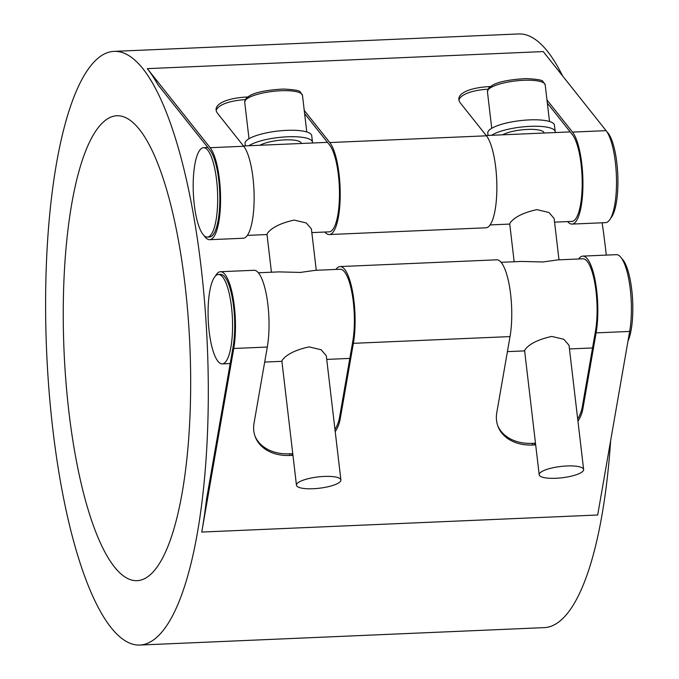<?xml version="1.0" encoding="UTF-8"?>
<svg xmlns="http://www.w3.org/2000/svg" width="679" height="679" viewBox="0 0 679 679"><rect width="100%" height="100%" fill="white"/><g stroke="black" fill="none" stroke-linecap="round" stroke-linejoin="round"><path stroke-width="1.02" d="M200.39 149.414A44.746 12.112 87.5 0 1 203.513 147.691A44.746 12.112 87.5 0 1 207.85 150.322A44.746 12.112 87.5 0 1 217.603 193.871A44.746 12.112 87.5 0 1 210.482 235.384A44.746 12.112 87.5 0 1 207.358 237.107A44.746 12.112 87.5 0 1 193.702 198.871A44.746 12.112 87.5 0 1 200.39 149.414M207.358 237.107L209.514 237.013A44.746 12.112 -92.5 0 0 212.637 235.29A44.746 12.112 -92.5 0 0 219.758 193.787A44.746 12.112 -92.5 0 0 210.006 150.229L157.859 84.62A297.113 80.402 -92.5 0 0 147.309 68.638L210.15 147.708A47.428 12.833 87.5 0 1 220.573 200.161A47.428 12.833 87.5 0 1 209.624 239.695A47.428 12.833 87.5 0 1 204.167 235.715M271.439 272.211L266.974 234.17L267.721 232.914C272.186 227.304 280.996 223.026 294.143 220.081L306.263 222.967L311.406 228.95L316.27 270.276M311.839 232.6L329.154 231.862A44.746 12.112 -92.5 0 0 332.277 230.139A44.746 12.112 -92.5 0 0 339.398 188.626A44.746 12.112 -92.5 0 0 329.646 145.077L304.616 113.588M514.164 261.755L509.7 223.722L510.447 222.466C514.911 216.847 523.721 212.569 536.868 209.624L548.988 212.51L554.132 218.502L558.995 259.828M554.565 222.152L571.879 221.405A44.746 12.112 -92.5 0 0 575.003 219.682A44.746 12.112 -92.5 0 0 582.124 178.178A44.746 12.112 -92.5 0 0 572.372 134.62L547.342 103.132M610.667 218.214A44.746 12.112 -92.5 0 0 610.727 218.146A44.746 12.112 -92.5 0 0 617.771 174.511A44.746 12.112 -92.5 0 0 606.941 131.836M543.268 133.067L486.215 135.52M327.482 142.352L243.489 145.977M335.231 431.708A43.626 32.651 159 0 0 340.128 419.367L339.492 417.704L352.74 341.664A44.746 12.112 -92.5 0 0 352.214 294.228A44.746 12.112 -92.5 0 0 340.196 269.249L315.438 270.31L300.296 272.432L278.891 271.889L258.376 272.771M324.256 476.429A22.373 5.687 -6.7 0 1 340.9 479.968A22.373 5.687 -6.7 0 1 319.342 488.226A22.373 5.687 -6.7 0 1 296.46 485.188A22.373 5.687 -6.7 0 1 324.256 476.429M296.46 485.188L281.87 360.973L282.617 359.717C287.081 354.107 295.891 349.821 309.038 346.884L321.159 349.761L326.302 355.754L340.9 479.968M301.374 143.481L301.366 143.413A22.373 5.687 173.3 0 0 284.603 139.882A22.373 5.687 173.3 0 0 259.913 145.264M312.399 143.006A33.56 8.521 173.3 0 0 312.476 142.106L311.72 135.664A33.56 8.521 173.3 0 0 286.759 130.351A33.56 8.521 173.3 0 0 245.06 143.49L245.34 145.892M312.476 142.106A33.56 8.521 173.3 0 0 287.514 136.802A33.56 8.521 173.3 0 0 248.887 145.739M555.125 132.549A33.56 8.521 173.3 0 0 555.201 131.658L554.446 125.208A33.56 8.521 173.3 0 0 529.484 119.894A33.56 8.521 173.3 0 0 487.785 133.042L488.065 135.435M555.201 131.658A33.56 8.521 173.3 0 0 530.24 126.345A33.56 8.521 173.3 0 0 491.613 135.282M544.1 133.025L544.091 132.957A22.373 5.687 173.3 0 0 527.328 129.426A22.373 5.687 173.3 0 0 502.638 134.807M577.956 421.252A43.626 32.651 159 0 0 582.854 408.911L582.217 407.247L595.466 331.216A44.746 12.112 -92.5 0 0 594.94 283.771A44.746 12.112 -92.5 0 0 582.93 258.792L558.163 259.862L543.022 261.975L521.616 261.432L501.102 262.315M566.99 465.972A22.373 5.687 -6.7 0 1 583.626 469.512A22.373 5.687 -6.7 0 1 562.068 477.77A22.373 5.687 -6.7 0 1 539.185 474.731A22.373 5.687 -6.7 0 1 566.99 465.972M539.185 474.731L524.595 350.517L525.342 349.261C529.807 343.65 538.617 339.373 551.764 336.428L563.884 339.313L569.027 345.297L583.626 469.512M225.377 362.179A44.746 12.112 87.5 0 1 222.254 363.902A44.746 12.112 87.5 0 1 208.232 319.716A44.746 12.112 87.5 0 1 218.409 274.494A44.746 12.112 87.5 0 1 230.419 299.473A44.746 12.112 87.5 0 1 230.945 346.91A44.746 12.112 87.5 0 1 225.377 362.179M627.982 341.113A44.746 12.112 -92.5 0 0 632.37 296.299A44.746 12.112 -92.5 0 0 621.837 258.64M215.345 276.149A47.428 12.833 87.5 0 1 220.446 271.719A47.428 12.833 87.5 0 1 233.177 298.2A47.428 12.833 87.5 0 1 233.737 348.488L201.748 532.064A297.113 80.402 -92.5 0 0 206.552 499.158L233.101 346.825A44.746 12.112 -92.5 0 0 232.574 299.38A44.746 12.112 -92.5 0 0 220.556 274.401L218.409 274.494M562.594 75.929A297.113 80.402 -92.5 0 0 558.096 67.374A297.113 80.402 -92.5 0 0 518.714 33.95L114.174 51.375A297.113 80.402 87.5 0 1 142.997 68.817A297.113 80.402 87.5 0 1 207.774 358.011A297.113 80.402 87.5 0 1 160.482 633.617A297.113 80.402 87.5 0 1 139.747 645.05A297.113 80.402 87.5 0 1 46.63 351.671A297.113 80.402 87.5 0 1 114.174 51.375M139.747 645.05L544.286 627.625A297.113 80.402 -92.5 0 0 565.03 616.192A297.113 80.402 -92.5 0 0 610.642 440.637M606.288 255.1A297.113 80.402 -92.5 0 0 602.146 222.788M100.704 124.698A232.676 62.96 87.5 0 1 116.949 115.753A232.676 62.96 87.5 0 1 189.865 345.501A232.676 62.96 87.5 0 1 136.971 580.672A232.676 62.96 87.5 0 1 65.948 381.844A232.676 62.96 87.5 0 1 100.704 124.698M335.944 269.427A47.428 12.833 87.5 0 1 340.086 266.567L496.739 259.819A47.428 12.833 -92.5 0 1 509.471 286.3A47.428 12.833 -92.5 0 1 510.031 336.58L496.782 412.62A43.626 32.651 159 0 0 497.996 426.42A43.626 32.651 159 0 0 532.777 445.017L532.141 443.353A43.626 32.651 -21 0 1 497.699 425.58M220.446 271.719L254.014 270.276A47.428 12.833 -92.5 0 1 266.745 296.748A47.428 12.833 -92.5 0 1 267.305 347.037L254.056 423.076A43.626 32.651 159 0 0 255.27 436.869A43.626 32.651 159 0 0 290.052 455.473L289.415 453.81A43.626 32.651 -21 0 1 254.973 436.037M292.751 453.648A43.626 32.651 -21 0 1 291.571 453.716L292.208 455.38A43.626 32.651 159 0 0 292.955 455.337M339.492 417.704A43.626 32.651 -21 0 1 334.968 429.442M292.208 455.38L290.052 455.473M289.415 453.81L291.571 453.716M535.485 443.2A43.626 32.651 -21 0 1 534.297 443.26L534.933 444.923A43.626 32.651 159 0 0 535.68 444.889M582.217 407.247A43.626 32.651 -21 0 1 577.693 418.985M534.933 444.923L532.777 445.017M532.141 443.353L534.297 443.26M340.086 266.567A47.428 12.833 87.5 0 1 352.817 293.048A47.428 12.833 87.5 0 1 353.377 343.328L340.128 419.367M201.748 532.064L597.681 515.005L629.671 331.428A47.428 12.833 -92.5 0 0 629.11 281.148A47.428 12.833 -92.5 0 0 616.379 254.667L582.811 256.11A47.428 12.833 87.5 0 1 595.542 282.591A47.428 12.833 87.5 0 1 596.103 332.88L582.854 408.911M578.669 258.979A47.428 12.833 87.5 0 1 582.811 256.11M458.911 100.017A43.626 14.658 -176.7 0 1 487.921 89.178M490.399 86.53A43.626 14.658 3.3 0 0 458.817 98.744A43.626 14.658 3.3 0 0 460.413 103.055L486.444 135.808L329.79 142.548A47.428 12.833 87.5 0 1 340.213 195.009A47.428 12.833 87.5 0 1 329.273 234.544A47.428 12.833 87.5 0 1 324.901 232.04M329.273 234.544L485.926 227.796A47.428 12.833 -92.5 0 0 496.867 188.261A47.428 12.833 -92.5 0 0 486.444 135.808M216.185 110.473A43.626 14.658 -176.7 0 1 245.195 99.635M247.674 96.978A43.626 14.658 3.3 0 0 216.092 109.2A43.626 14.658 3.3 0 0 217.687 113.512L243.719 146.257L210.15 147.708M209.624 239.695L243.201 238.244A47.428 12.833 -92.5 0 0 254.141 198.718A47.428 12.833 -92.5 0 0 243.719 146.257M304.243 110.405L329.79 142.548M546.968 99.957L572.516 132.099A47.428 12.833 87.5 0 1 582.938 184.552A47.428 12.833 87.5 0 1 571.998 224.087A47.428 12.833 87.5 0 1 567.627 221.583M571.998 224.087L605.566 222.644A47.428 12.833 -92.5 0 0 616.507 183.109A47.428 12.833 -92.5 0 0 606.084 130.648L543.242 51.579L147.309 68.638M280.843 90.748A29.087 7.393 -6.7 0 1 302.478 95.349L300.288 92.03C300.093 90.596 294.431 89.603 283.313 89.051C266.711 89.976 255.389 92.268 249.363 95.917L246.112 98.353L244.703 102.139A29.087 7.393 -6.7 0 1 245.611 99.949A29.087 7.393 -6.7 0 1 280.843 90.748M523.568 80.292A29.087 7.393 -6.7 0 1 545.203 84.892L543.013 81.582C542.818 80.139 537.157 79.146 526.038 78.594C509.437 79.519 498.123 81.811 492.088 85.461L488.838 87.897L487.429 91.682A29.087 7.393 -6.7 0 1 488.345 89.492A29.087 7.393 -6.7 0 1 523.568 80.292M267.305 347.037L233.737 348.488M629.671 331.428L596.103 332.88M510.031 336.58L353.377 343.328M606.084 130.648L572.516 132.099M203.513 147.691L207.842 147.504M543.268 133.059L570.207 131.904M306.772 131.964L302.478 95.349M249.006 138.745L244.703 102.139M549.506 121.507L545.203 84.892M491.732 128.289L487.429 91.682M247.334 235.384L267.017 234.535M490.06 224.927L509.742 224.078M222.254 363.902L230.181 363.562M264.683 362.077L281.912 361.33M326.735 359.403L349.821 358.41M507.408 351.62L524.638 350.882M569.46 348.947L592.546 347.954"/></g></svg>
